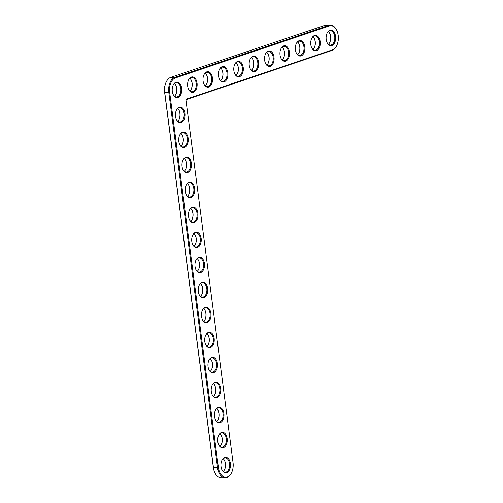 <?xml version="1.0" encoding="UTF-8"?>
<svg xmlns="http://www.w3.org/2000/svg" width="503" height="503" viewBox="0 0 503 503"><rect width="100%" height="100%" fill="white"/><g stroke="black" fill="none" stroke-linecap="round" stroke-linejoin="round"><path stroke-width="0.75" d="M185.859 99.261L233.046 462.59A12.16 7.488 -90.2 0 1 231.594 472.631A12.16 7.488 -90.2 0 1 224.011 476.888A12.16 7.488 -90.2 0 1 218.396 467.532L169.662 92.294A12.16 7.488 -90.2 0 1 175.44 77.915L329.339 26.018A12.16 7.488 -90.2 0 1 336.708 30.312A12.16 7.488 -90.2 0 1 336.765 45.49A12.16 7.488 -90.2 0 1 332.433 49.828L185.859 99.261M181.665 88.245A7.765 4.785 -90.2 0 1 179.037 96.853A7.765 4.785 -90.2 0 1 173.265 94.683A7.765 4.785 -90.2 0 1 173.233 84.988A7.765 4.785 -90.2 0 1 178.075 82.272A7.765 4.785 -90.2 0 1 181.665 88.245M197.057 83.058A7.765 4.785 -90.2 0 1 194.428 91.659A7.765 4.785 -90.2 0 1 188.656 89.496A7.765 4.785 -90.2 0 1 188.625 79.801A7.765 4.785 -90.2 0 1 193.466 77.078A7.765 4.785 -90.2 0 1 197.057 83.058M184.915 113.263A7.765 4.785 -90.2 0 1 182.287 121.864A7.765 4.785 -90.2 0 1 176.515 119.701A7.765 4.785 -90.2 0 1 176.484 110.006A7.765 4.785 -90.2 0 1 181.325 107.284A7.765 4.785 -90.2 0 1 184.915 113.263M212.442 77.864A7.765 4.785 -90.2 0 1 209.82 86.472A7.765 4.785 -90.2 0 1 204.048 84.303A7.765 4.785 -90.2 0 1 204.011 74.607A7.765 4.785 -90.2 0 1 208.858 71.891A7.765 4.785 -90.2 0 1 212.442 77.864M188.16 138.281A7.765 4.785 -90.2 0 1 185.538 146.882A7.765 4.785 -90.2 0 1 179.766 144.719A7.765 4.785 -90.2 0 1 179.728 135.024A7.765 4.785 -90.2 0 1 184.576 132.302A7.765 4.785 -90.2 0 1 188.16 138.281M191.41 163.293A7.765 4.785 -90.2 0 1 188.782 171.9A7.765 4.785 -90.2 0 1 183.01 169.731A7.765 4.785 -90.2 0 1 182.979 160.036A7.765 4.785 -90.2 0 1 187.82 157.32A7.765 4.785 -90.2 0 1 191.41 163.293M227.834 72.677A7.765 4.785 -90.2 0 1 225.212 81.279A7.765 4.785 -90.2 0 1 219.434 79.116A7.765 4.785 -90.2 0 1 219.402 69.42A7.765 4.785 -90.2 0 1 224.244 66.698A7.765 4.785 -90.2 0 1 227.834 72.677M243.226 67.484A7.765 4.785 -90.2 0 1 240.597 76.091A7.765 4.785 -90.2 0 1 234.826 73.922A7.765 4.785 -90.2 0 1 234.794 64.227A7.765 4.785 -90.2 0 1 239.635 61.511A7.765 4.785 -90.2 0 1 243.226 67.484M258.617 62.297A7.765 4.785 -90.2 0 1 255.989 70.898A7.765 4.785 -90.2 0 1 250.217 68.735A7.765 4.785 -90.2 0 1 250.186 59.04A7.765 4.785 -90.2 0 1 255.027 56.317A7.765 4.785 -90.2 0 1 258.617 62.297M194.661 188.311A7.765 4.785 -90.2 0 1 192.033 196.912A7.765 4.785 -90.2 0 1 186.261 194.749A7.765 4.785 -90.2 0 1 186.229 185.054A7.765 4.785 -90.2 0 1 191.071 182.331A7.765 4.785 -90.2 0 1 194.661 188.311M197.905 213.329A7.765 4.785 -90.2 0 1 195.283 221.93A7.765 4.785 -90.2 0 1 189.512 219.767A7.765 4.785 -90.2 0 1 189.48 210.072A7.765 4.785 -90.2 0 1 194.321 207.349A7.765 4.785 -90.2 0 1 197.905 213.329M201.156 238.34A7.765 4.785 -90.2 0 1 198.534 246.948A7.765 4.785 -90.2 0 1 192.762 244.779A7.765 4.785 -90.2 0 1 192.724 235.083A7.765 4.785 -90.2 0 1 197.572 232.361A7.765 4.785 -90.2 0 1 201.156 238.34M204.407 263.358A7.765 4.785 -90.2 0 1 201.778 271.96A7.765 4.785 -90.2 0 1 196.007 269.797A7.765 4.785 -90.2 0 1 195.975 260.101A7.765 4.785 -90.2 0 1 200.816 257.379A7.765 4.785 -90.2 0 1 204.407 263.358M274.003 57.103A7.765 4.785 -90.2 0 1 271.381 65.711A7.765 4.785 -90.2 0 1 265.609 63.541A7.765 4.785 -90.2 0 1 265.571 53.846A7.765 4.785 -90.2 0 1 270.419 51.13A7.765 4.785 -90.2 0 1 274.003 57.103M289.395 51.916A7.765 4.785 -90.2 0 1 286.767 60.517A7.765 4.785 -90.2 0 1 280.995 58.354A7.765 4.785 -90.2 0 1 280.963 48.659A7.765 4.785 -90.2 0 1 285.805 45.936A7.765 4.785 -90.2 0 1 289.395 51.916M304.787 46.722A7.765 4.785 -90.2 0 1 302.158 55.33A7.765 4.785 -90.2 0 1 296.386 53.161A7.765 4.785 -90.2 0 1 296.355 43.465A7.765 4.785 -90.2 0 1 301.196 40.749A7.765 4.785 -90.2 0 1 304.787 46.722M320.178 41.535A7.765 4.785 -90.2 0 1 317.55 50.137A7.765 4.785 -90.2 0 1 311.778 47.974A7.765 4.785 -90.2 0 1 311.747 38.278A7.765 4.785 -90.2 0 1 316.588 35.556A7.765 4.785 -90.2 0 1 320.178 41.535M335.564 36.342A7.765 4.785 -90.2 0 1 332.942 44.949A7.765 4.785 -90.2 0 1 327.17 42.78A7.765 4.785 -90.2 0 1 327.132 33.085A7.765 4.785 -90.2 0 1 331.98 30.369A7.765 4.785 -90.2 0 1 335.564 36.342M207.657 288.37A7.765 4.785 -90.2 0 1 205.029 296.977A7.765 4.785 -90.2 0 1 199.257 294.808A7.765 4.785 -90.2 0 1 199.226 285.113A7.765 4.785 -90.2 0 1 204.067 282.397A7.765 4.785 -90.2 0 1 207.657 288.37M210.902 313.388A7.765 4.785 -90.2 0 1 208.28 321.989A7.765 4.785 -90.2 0 1 202.508 319.826A7.765 4.785 -90.2 0 1 202.47 310.131A7.765 4.785 -90.2 0 1 207.318 307.408A7.765 4.785 -90.2 0 1 210.902 313.388M214.152 338.406A7.765 4.785 -90.2 0 1 211.53 347.007A7.765 4.785 -90.2 0 1 205.758 344.844A7.765 4.785 -90.2 0 1 205.721 335.149A7.765 4.785 -90.2 0 1 210.568 332.426A7.765 4.785 -90.2 0 1 214.152 338.406M217.403 363.418A7.765 4.785 -90.2 0 1 214.775 372.025A7.765 4.785 -90.2 0 1 209.003 369.856A7.765 4.785 -90.2 0 1 208.971 360.161A7.765 4.785 -90.2 0 1 213.813 357.444A7.765 4.785 -90.2 0 1 217.403 363.418M220.654 388.435A7.765 4.785 -90.2 0 1 218.025 397.037A7.765 4.785 -90.2 0 1 212.253 394.874A7.765 4.785 -90.2 0 1 212.222 385.179A7.765 4.785 -90.2 0 1 217.063 382.456A7.765 4.785 -90.2 0 1 220.654 388.435M223.898 413.453A7.765 4.785 -90.2 0 1 221.276 422.055A7.765 4.785 -90.2 0 1 215.504 419.892A7.765 4.785 -90.2 0 1 215.466 410.197A7.765 4.785 -90.2 0 1 220.314 407.474A7.765 4.785 -90.2 0 1 223.898 413.453M227.149 438.465A7.765 4.785 -90.2 0 1 224.527 447.073A7.765 4.785 -90.2 0 1 218.748 444.904A7.765 4.785 -90.2 0 1 218.717 435.208A7.765 4.785 -90.2 0 1 223.565 432.492A7.765 4.785 -90.2 0 1 227.149 438.465M230.399 463.483A7.765 4.785 -90.2 0 1 227.771 472.084A7.765 4.785 -90.2 0 1 221.999 469.921A7.765 4.785 -90.2 0 1 221.968 460.226A7.765 4.785 -90.2 0 1 226.809 457.504A7.765 4.785 -90.2 0 1 230.399 463.483M336.765 45.49L336.576 45.874A12.776 7.866 -90.2 0 1 332.03 50.432L185.915 99.707M231.594 472.631L231.405 473.015A12.776 7.866 -90.2 0 1 225.281 477.837A12.776 7.866 -90.2 0 1 217.541 467.658L168.807 92.42A12.776 7.866 -90.2 0 1 174.874 77.317L328.78 25.414A12.776 7.866 -90.2 0 1 330.358 25.15A12.776 7.866 -90.2 0 1 336.52 29.929L336.708 30.312M173.139 85.189A7.155 4.401 -90.2 0 1 176.478 82.674A7.155 4.401 -90.2 0 1 180.81 88.371A7.155 4.401 -90.2 0 1 176.528 96.978A7.155 4.401 -90.2 0 1 173.17 94.489M188.531 79.996A7.155 4.401 -90.2 0 1 191.869 77.481A7.155 4.401 -90.2 0 1 196.201 83.184A7.155 4.401 -90.2 0 1 191.92 91.791A7.155 4.401 -90.2 0 1 188.562 89.295M176.39 110.201A7.155 4.401 -90.2 0 1 179.728 107.686A7.155 4.401 -90.2 0 1 184.06 113.389A7.155 4.401 -90.2 0 1 179.772 121.996A7.155 4.401 -90.2 0 1 176.421 119.507M203.916 74.809A7.155 4.401 -90.2 0 1 207.255 72.294A7.155 4.401 -90.2 0 1 211.593 77.99A7.155 4.401 -90.2 0 1 207.305 86.598A7.155 4.401 -90.2 0 1 203.954 84.108M179.634 135.219A7.155 4.401 -90.2 0 1 182.973 132.704A7.155 4.401 -90.2 0 1 187.311 138.407A7.155 4.401 -90.2 0 1 183.023 147.014A7.155 4.401 -90.2 0 1 179.672 144.518M182.885 160.237A7.155 4.401 -90.2 0 1 186.223 157.722A7.155 4.401 -90.2 0 1 190.555 163.418A7.155 4.401 -90.2 0 1 186.273 172.026A7.155 4.401 -90.2 0 1 182.916 169.536M219.308 69.615A7.155 4.401 -90.2 0 1 222.647 67.1A7.155 4.401 -90.2 0 1 226.979 72.803A7.155 4.401 -90.2 0 1 222.697 81.411A7.155 4.401 -90.2 0 1 219.339 78.921M234.7 64.428A7.155 4.401 -90.2 0 1 238.038 61.913A7.155 4.401 -90.2 0 1 242.371 67.609A7.155 4.401 -90.2 0 1 238.089 76.217A7.155 4.401 -90.2 0 1 234.731 73.727M250.092 59.235A7.155 4.401 -90.2 0 1 253.43 56.72A7.155 4.401 -90.2 0 1 257.762 62.422A7.155 4.401 -90.2 0 1 253.474 71.03A7.155 4.401 -90.2 0 1 250.123 68.54M186.135 185.249A7.155 4.401 -90.2 0 1 189.474 182.734A7.155 4.401 -90.2 0 1 193.806 188.436A7.155 4.401 -90.2 0 1 189.524 197.044A7.155 4.401 -90.2 0 1 186.167 194.554M189.386 210.267A7.155 4.401 -90.2 0 1 192.724 207.752A7.155 4.401 -90.2 0 1 197.057 213.454A7.155 4.401 -90.2 0 1 192.768 222.056A7.155 4.401 -90.2 0 1 189.417 219.566M192.63 235.285A7.155 4.401 -90.2 0 1 195.969 232.77A7.155 4.401 -90.2 0 1 200.307 238.466A7.155 4.401 -90.2 0 1 196.019 247.074A7.155 4.401 -90.2 0 1 192.668 244.584M195.881 260.296A7.155 4.401 -90.2 0 1 199.219 257.781A7.155 4.401 -90.2 0 1 203.552 263.484A7.155 4.401 -90.2 0 1 199.27 272.092A7.155 4.401 -90.2 0 1 195.912 269.595M265.477 54.047A7.155 4.401 -90.2 0 1 268.816 51.532A7.155 4.401 -90.2 0 1 273.154 57.235A7.155 4.401 -90.2 0 1 268.866 65.836A7.155 4.401 -90.2 0 1 265.515 63.347M280.869 48.854A7.155 4.401 -90.2 0 1 284.208 46.339A7.155 4.401 -90.2 0 1 288.54 52.042A7.155 4.401 -90.2 0 1 284.258 60.649A7.155 4.401 -90.2 0 1 280.9 58.159M296.261 43.667A7.155 4.401 -90.2 0 1 299.599 41.152A7.155 4.401 -90.2 0 1 303.931 46.854A7.155 4.401 -90.2 0 1 299.65 55.456A7.155 4.401 -90.2 0 1 296.292 52.966M311.653 38.473A7.155 4.401 -90.2 0 1 314.991 35.958A7.155 4.401 -90.2 0 1 319.323 41.661A7.155 4.401 -90.2 0 1 315.035 50.269A7.155 4.401 -90.2 0 1 311.684 47.779M327.038 33.286A7.155 4.401 -90.2 0 1 330.377 30.771A7.155 4.401 -90.2 0 1 334.715 36.474A7.155 4.401 -90.2 0 1 330.427 45.075A7.155 4.401 -90.2 0 1 327.076 42.585M199.131 285.314A7.155 4.401 -90.2 0 1 202.47 282.799A7.155 4.401 -90.2 0 1 206.802 288.502A7.155 4.401 -90.2 0 1 202.52 297.103A7.155 4.401 -90.2 0 1 199.163 294.613M202.382 310.332A7.155 4.401 -90.2 0 1 205.721 307.817A7.155 4.401 -90.2 0 1 210.053 313.514A7.155 4.401 -90.2 0 1 205.765 322.121A7.155 4.401 -90.2 0 1 202.413 319.631M205.626 335.344A7.155 4.401 -90.2 0 1 208.965 332.829A7.155 4.401 -90.2 0 1 213.303 338.532A7.155 4.401 -90.2 0 1 209.015 347.139A7.155 4.401 -90.2 0 1 205.658 344.643M208.877 360.362A7.155 4.401 -90.2 0 1 212.216 357.847A7.155 4.401 -90.2 0 1 216.548 363.543A7.155 4.401 -90.2 0 1 212.266 372.151A7.155 4.401 -90.2 0 1 208.908 369.661M212.128 385.373A7.155 4.401 -90.2 0 1 215.466 382.858A7.155 4.401 -90.2 0 1 219.798 388.561A7.155 4.401 -90.2 0 1 215.517 397.169A7.155 4.401 -90.2 0 1 212.159 394.679M215.378 410.391A7.155 4.401 -90.2 0 1 218.711 407.876A7.155 4.401 -90.2 0 1 223.049 413.579A7.155 4.401 -90.2 0 1 218.761 422.187A7.155 4.401 -90.2 0 1 215.41 419.691M218.623 435.409A7.155 4.401 -90.2 0 1 221.961 432.894A7.155 4.401 -90.2 0 1 226.293 438.591A7.155 4.401 -90.2 0 1 222.012 447.198A7.155 4.401 -90.2 0 1 218.654 444.709M221.873 460.421A7.155 4.401 -90.2 0 1 225.212 457.906A7.155 4.401 -90.2 0 1 229.544 463.609A7.155 4.401 -90.2 0 1 225.262 472.216A7.155 4.401 -90.2 0 1 221.905 469.72M225.281 477.837L221.213 477.85A12.776 7.866 -90.2 0 1 215.051 473.072A12.776 7.866 -90.2 0 1 213.473 467.671L164.739 92.439A12.776 7.866 -90.2 0 1 166.26 81.888A12.776 7.866 -90.2 0 1 170.813 77.33L324.712 25.433A12.776 7.866 -90.2 0 1 326.29 25.163L330.358 25.15M174.491 96.18A7.155 4.401 89.8 0 0 175.893 94.294A7.155 4.401 89.8 0 0 176.742 88.39A7.155 4.401 89.8 0 0 175.861 85.365A7.155 4.401 89.8 0 0 174.447 83.485M215.051 473.072L214.863 472.688A12.16 7.488 -90.2 0 1 213.36 467.551L164.626 92.313A12.16 7.488 -90.2 0 1 166.078 82.272L166.26 81.888M175.799 94.482A7.765 4.785 89.8 0 0 176.628 88.264A7.765 4.785 89.8 0 0 175.767 85.177M191.19 89.289A7.765 4.785 89.8 0 0 192.02 83.077A7.765 4.785 89.8 0 0 191.159 79.99M189.883 90.986A7.155 4.401 89.8 0 0 191.285 89.106A7.155 4.401 89.8 0 0 192.133 83.196A7.155 4.401 89.8 0 0 191.253 80.172A7.155 4.401 89.8 0 0 189.838 78.298M179.049 119.494A7.765 4.785 89.8 0 0 179.879 113.282A7.765 4.785 89.8 0 0 179.018 110.195M177.741 121.198A7.155 4.401 89.8 0 0 179.137 119.312A7.155 4.401 89.8 0 0 179.992 113.401A7.155 4.401 89.8 0 0 179.112 110.377A7.155 4.401 89.8 0 0 177.697 108.503M206.576 84.102A7.765 4.785 89.8 0 0 207.412 77.883A7.765 4.785 89.8 0 0 206.544 74.796M205.268 85.799A7.155 4.401 89.8 0 0 206.67 83.913A7.155 4.401 89.8 0 0 207.525 78.009A7.155 4.401 89.8 0 0 206.639 74.985A7.155 4.401 89.8 0 0 205.224 73.105M182.293 144.512A7.765 4.785 89.8 0 0 183.13 138.294A7.765 4.785 89.8 0 0 182.262 135.213M180.986 146.21A7.155 4.401 89.8 0 0 182.388 144.323A7.155 4.401 89.8 0 0 183.243 138.419A7.155 4.401 89.8 0 0 182.356 135.395A7.155 4.401 89.8 0 0 180.942 133.521M185.544 169.524A7.765 4.785 89.8 0 0 186.38 163.312A7.765 4.785 89.8 0 0 185.513 160.224M184.236 171.227A7.155 4.401 89.8 0 0 185.638 169.341A7.155 4.401 89.8 0 0 186.494 163.437A7.155 4.401 89.8 0 0 185.607 160.413A7.155 4.401 89.8 0 0 184.192 158.533M221.968 78.908A7.765 4.785 89.8 0 0 222.804 72.696A7.765 4.785 89.8 0 0 221.936 69.609M220.66 80.606A7.155 4.401 89.8 0 0 222.062 78.726A7.155 4.401 89.8 0 0 222.917 72.816A7.155 4.401 89.8 0 0 222.03 69.791A7.155 4.401 89.8 0 0 220.616 67.918M237.359 73.721A7.765 4.785 89.8 0 0 238.189 67.503A7.765 4.785 89.8 0 0 237.328 64.415M236.052 75.419A7.155 4.401 89.8 0 0 237.454 73.532A7.155 4.401 89.8 0 0 238.303 67.628A7.155 4.401 89.8 0 0 237.422 64.604A7.155 4.401 89.8 0 0 236.008 62.73M252.751 68.527A7.765 4.785 89.8 0 0 253.581 62.315A7.765 4.785 89.8 0 0 252.72 59.228M251.443 70.225A7.155 4.401 89.8 0 0 252.839 68.345A7.155 4.401 89.8 0 0 253.694 62.435A7.155 4.401 89.8 0 0 252.814 59.411A7.155 4.401 89.8 0 0 251.399 57.537M188.795 194.542A7.765 4.785 89.8 0 0 189.625 188.329A7.765 4.785 89.8 0 0 188.763 185.242M187.487 196.239A7.155 4.401 89.8 0 0 188.889 194.359A7.155 4.401 89.8 0 0 189.738 188.449A7.155 4.401 89.8 0 0 188.858 185.425A7.155 4.401 89.8 0 0 187.443 183.551M192.045 219.56A7.765 4.785 89.8 0 0 192.875 213.341A7.765 4.785 89.8 0 0 192.008 210.26M190.738 221.257A7.155 4.401 89.8 0 0 192.133 219.371A7.155 4.401 89.8 0 0 192.989 213.467A7.155 4.401 89.8 0 0 192.108 210.443A7.155 4.401 89.8 0 0 190.694 208.569M195.29 244.571A7.765 4.785 89.8 0 0 196.126 238.359A7.765 4.785 89.8 0 0 195.258 235.272M193.982 246.275A7.155 4.401 89.8 0 0 195.384 244.389A7.155 4.401 89.8 0 0 196.239 238.479A7.155 4.401 89.8 0 0 195.353 235.461A7.155 4.401 89.8 0 0 193.938 233.581M198.54 269.589A7.765 4.785 89.8 0 0 199.37 263.377A7.765 4.785 89.8 0 0 198.509 260.29M197.233 271.287A7.155 4.401 89.8 0 0 198.635 269.407A7.155 4.401 89.8 0 0 199.49 263.497A7.155 4.401 89.8 0 0 198.603 260.472A7.155 4.401 89.8 0 0 197.189 258.599M268.137 63.34A7.765 4.785 89.8 0 0 268.973 57.122A7.765 4.785 89.8 0 0 268.105 54.035M266.829 65.038A7.155 4.401 89.8 0 0 268.231 63.152A7.155 4.401 89.8 0 0 269.086 57.248A7.155 4.401 89.8 0 0 268.2 54.223A7.155 4.401 89.8 0 0 266.785 52.35M283.529 58.147A7.765 4.785 89.8 0 0 284.365 51.935A7.765 4.785 89.8 0 0 283.497 48.848M282.221 59.844A7.155 4.401 89.8 0 0 283.623 57.964A7.155 4.401 89.8 0 0 284.478 52.054A7.155 4.401 89.8 0 0 283.591 49.03A7.155 4.401 89.8 0 0 282.177 47.156M298.92 52.96A7.765 4.785 89.8 0 0 299.75 46.741A7.765 4.785 89.8 0 0 298.889 43.654M297.613 54.657A7.155 4.401 89.8 0 0 299.015 52.771A7.155 4.401 89.8 0 0 299.863 46.867A7.155 4.401 89.8 0 0 298.983 43.843A7.155 4.401 89.8 0 0 297.569 41.969M314.312 47.766A7.765 4.785 89.8 0 0 315.142 41.554A7.765 4.785 89.8 0 0 314.274 38.467M313.004 49.47A7.155 4.401 89.8 0 0 314.4 47.584A7.155 4.401 89.8 0 0 315.255 41.674A7.155 4.401 89.8 0 0 314.375 38.649A7.155 4.401 89.8 0 0 312.96 36.776M329.698 42.579A7.765 4.785 89.8 0 0 330.534 36.361A7.765 4.785 89.8 0 0 329.666 33.28M328.39 44.277A7.155 4.401 89.8 0 0 329.792 42.39A7.155 4.401 89.8 0 0 330.647 36.486A7.155 4.401 89.8 0 0 329.761 33.462A7.155 4.401 89.8 0 0 328.346 31.588M201.791 294.607A7.765 4.785 89.8 0 0 202.621 288.389A7.765 4.785 89.8 0 0 201.76 285.302M200.483 296.305A7.155 4.401 89.8 0 0 201.885 294.418A7.155 4.401 89.8 0 0 202.734 288.515A7.155 4.401 89.8 0 0 201.854 285.49A7.155 4.401 89.8 0 0 200.439 283.617M205.035 319.619A7.765 4.785 89.8 0 0 205.872 313.407A7.765 4.785 89.8 0 0 205.004 310.32M203.734 321.323A7.155 4.401 89.8 0 0 205.13 319.436A7.155 4.401 89.8 0 0 205.985 313.526A7.155 4.401 89.8 0 0 205.098 310.502A7.155 4.401 89.8 0 0 203.69 308.628M208.286 344.637A7.765 4.785 89.8 0 0 209.122 338.418A7.765 4.785 89.8 0 0 208.255 335.338M206.978 346.334A7.155 4.401 89.8 0 0 208.38 344.448A7.155 4.401 89.8 0 0 209.235 338.544A7.155 4.401 89.8 0 0 208.349 335.52A7.155 4.401 89.8 0 0 206.934 333.646M211.537 369.655A7.765 4.785 89.8 0 0 212.367 363.436A7.765 4.785 89.8 0 0 211.505 360.349M210.229 371.352A7.155 4.401 89.8 0 0 211.631 369.466A7.155 4.401 89.8 0 0 212.48 363.562A7.155 4.401 89.8 0 0 211.6 360.538A7.155 4.401 89.8 0 0 210.185 358.658M214.787 394.666A7.765 4.785 89.8 0 0 215.617 388.454A7.765 4.785 89.8 0 0 214.756 385.367M213.479 396.37A7.155 4.401 89.8 0 0 214.882 394.484A7.155 4.401 89.8 0 0 215.73 388.574A7.155 4.401 89.8 0 0 214.85 385.55A7.155 4.401 89.8 0 0 213.435 383.676M218.032 419.684A7.765 4.785 89.8 0 0 218.868 413.466A7.765 4.785 89.8 0 0 218 410.385M216.724 421.382A7.155 4.401 89.8 0 0 218.126 419.496A7.155 4.401 89.8 0 0 218.981 413.592A7.155 4.401 89.8 0 0 218.095 410.567A7.155 4.401 89.8 0 0 216.686 408.694M221.282 444.696A7.765 4.785 89.8 0 0 222.119 438.484A7.765 4.785 89.8 0 0 221.251 435.397M219.974 446.4A7.155 4.401 89.8 0 0 221.377 444.514A7.155 4.401 89.8 0 0 222.232 438.61A7.155 4.401 89.8 0 0 221.345 435.585A7.155 4.401 89.8 0 0 219.93 433.705M224.533 469.714A7.765 4.785 89.8 0 0 225.363 463.502A7.765 4.785 89.8 0 0 224.501 460.415M223.225 471.412A7.155 4.401 89.8 0 0 224.627 469.532A7.155 4.401 89.8 0 0 225.476 463.621A7.155 4.401 89.8 0 0 224.596 460.597A7.155 4.401 89.8 0 0 223.181 458.723M332.03 50.432L332.433 49.828M213.36 467.551L218.396 467.532M324.712 25.433L328.78 25.414L329.339 26.018M164.626 92.313L169.662 92.294M170.813 77.33L174.874 77.317L175.44 77.915"/></g></svg>
